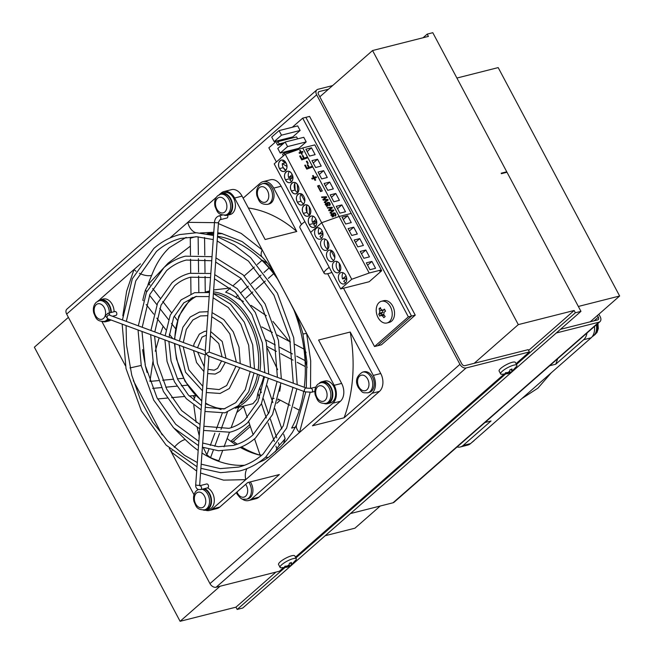 <?xml version="1.0" encoding="UTF-8"?>
<svg xmlns="http://www.w3.org/2000/svg" width="654" height="654" viewBox="0 0 654 654"><rect width="100%" height="100%" fill="white"/><g stroke="black" fill="none" stroke-linecap="round" stroke-linejoin="round"><path stroke-width="0.98" d="M304.911 221.649A13.595 3.27 152 0 0 299.875 227.6L324.163 273.282A13.595 3.27 -28 0 1 329.207 267.331M331.921 272.432A13.595 3.27 -28 0 1 328.668 273.478A13.595 3.27 -28 0 1 324.163 273.282M290.589 562.865L291.193 563.993L291.439 562.465L289.387 563.298L289.142 564.827A3.066 0.736 -28 0 0 287.359 566.012L284.989 566.209L284.408 567.124L286.771 566.92L286.354 566.135L286.771 566.92A3.066 0.736 -28 0 0 287.768 566.969L286.853 567.247M287.327 567.149L280.95 567.786A9.197 2.215 -28 0 1 280.076 567.378A9.197 2.215 -28 0 1 290.433 559.571A9.197 2.215 -28 0 1 293.27 558.614A9.197 2.215 -28 0 1 296.311 558.745A9.197 2.215 -28 0 1 296.164 559.701L290.384 565.824A3.066 0.736 -28 0 1 289.82 566.135L287.752 566.936M511.158 369.379L511.763 370.507L512.008 368.979L509.948 369.812L509.711 371.349A3.066 0.736 -28 0 0 507.929 372.527L505.558 372.723L504.97 373.638L507.341 373.434A3.066 0.736 -28 0 1 507.341 373.434L506.924 372.649L507.341 373.442A3.066 0.736 -28 0 0 508.338 373.491L507.422 373.761M507.896 373.663L501.52 374.309A9.197 2.215 -28 0 1 500.645 373.9A9.197 2.215 -28 0 1 510.995 366.085A9.197 2.215 -28 0 1 513.831 365.128A9.197 2.215 -28 0 1 516.881 365.259A9.197 2.215 -28 0 1 516.725 366.224L510.946 372.339A3.066 0.736 -28 0 1 510.39 372.657L508.313 373.45M296.311 558.745L294.791 555.892A9.197 2.215 152 0 0 291.749 555.761A9.197 2.215 152 0 0 282.642 560.028A9.197 2.215 152 0 0 278.555 564.525L280.076 567.378M516.881 365.259L515.36 362.406A9.197 2.215 152 0 0 512.319 362.275A9.197 2.215 152 0 0 503.212 366.551A9.197 2.215 152 0 0 499.125 371.039L500.645 373.9M367.736 392.825L369.224 392.441A10.66 7.39 -104.2 0 0 371.472 391.247A10.66 7.39 -104.2 0 0 373.23 378.576A10.66 7.39 -104.2 0 0 363.992 371.774L362.504 372.151A10.66 7.39 75.8 0 1 371.006 377.325A10.66 7.39 75.8 0 1 369.976 391.623A10.66 7.39 75.8 0 1 367.736 392.825C362.537 392.637 363.305 393.757 358.359 387.609C354.926 381.282 356.307 376.132 362.504 372.151M319.307 383.244A11.331 7.856 75.8 0 1 319.561 383.007A11.331 7.856 75.8 0 1 321.948 381.732L324.736 381.029A11.331 7.856 75.8 0 1 334.554 388.247A11.331 7.856 75.8 0 1 332.682 401.711A11.331 7.856 75.8 0 1 330.295 402.987L327.507 403.69A11.331 7.856 75.8 0 1 324.466 403.616M321.948 381.732A11.331 7.856 75.8 0 1 331.758 388.95A11.331 7.856 75.8 0 1 329.886 402.423A11.331 7.856 75.8 0 1 327.507 403.69M248.798 482.292A10.66 7.39 75.8 0 1 249.689 483.747A10.66 7.39 75.8 0 1 248.667 498.037A10.66 7.39 75.8 0 1 246.427 499.239L247.915 498.863A10.66 7.39 -104.2 0 0 250.155 497.661A10.66 7.39 -104.2 0 0 250.286 481.916M207.465 487.884A11.331 7.856 75.8 0 1 214.022 497.408A11.331 7.856 75.8 0 1 211.365 508.125A11.331 7.856 75.8 0 1 208.986 509.401L206.19 510.112A11.331 7.856 75.8 0 1 203.157 510.038M199.74 485.767L199.699 484.867A2.003 0.621 -175.9 0 1 199.127 485.252A2.003 0.621 -175.9 0 1 196.306 485.08A2.003 0.621 -175.9 0 1 195.71 484.581C195.481 487.058 196.363 488.71 198.358 489.519L200.606 489.617A2.003 1.39 75.8 0 0 201.031 489.396A2.003 1.39 75.8 0 0 201.489 487.443A2.003 1.39 75.8 0 0 200.255 485.783A2.003 1.39 75.8 0 0 199.789 485.718L206.607 483.976A2.003 1.39 75.8 0 1 208.34 485.252A2.003 1.39 75.8 0 1 208.013 487.631A2.003 1.39 75.8 0 1 207.588 487.851A2.003 1.39 75.8 0 1 207.449 487.876L204.661 488.587A11.331 7.856 75.8 0 1 211.234 498.119A11.331 7.856 75.8 0 1 208.577 508.837A11.331 7.856 75.8 0 1 206.19 510.112M227.126 438.515A118.595 82.232 -104.2 0 0 230.788 441.319A118.595 82.232 -104.2 0 0 235.808 444.745M240.255 447.401A118.595 82.232 -104.2 0 0 261.404 455.495M174.291 447.361A13.325 6.319 -45.4 0 1 185.221 439.521L174.463 428.713M147.036 372.42L145.057 364.499M139.433 273.307A13.325 7.227 24.2 0 0 151.679 275.383C155.987 264.012 161.881 254.774 169.37 247.67L186.145 237.361M193.159 395.678A118.595 82.232 -104.2 0 0 194.491 398.196M97.798 301.216A11.331 7.856 75.8 0 1 98.059 300.987A11.331 7.856 75.8 0 1 100.438 299.712L103.234 299.001A11.331 7.856 75.8 0 1 114.115 311.729M100.438 299.712A11.331 7.856 75.8 0 1 111.319 312.432M110.878 319.937A11.331 7.856 75.8 0 1 108.793 320.967L105.997 321.67A11.331 7.856 75.8 0 1 102.956 321.596M109.332 319.365A11.331 7.856 75.8 0 1 108.376 320.395A11.331 7.856 75.8 0 1 105.997 321.67M107.518 313.519A2.003 1.39 75.8 0 1 107.935 313.291L114.916 311.525A2.003 1.39 75.8 0 1 116.649 312.8A2.003 1.39 75.8 0 1 116.314 315.179A2.003 1.39 75.8 0 1 115.897 315.4L112.472 316.266M271.279 202.805A10.66 7.39 -104.2 0 0 273.037 190.134A10.66 7.39 -104.2 0 0 263.799 183.341L262.311 183.717A10.66 7.39 75.8 0 1 271.549 190.51A10.66 7.39 75.8 0 1 269.783 203.19A10.66 7.39 75.8 0 1 267.543 204.383L269.031 204.007A10.66 7.39 -104.2 0 0 271.279 202.805M219.115 194.802A11.331 7.856 75.8 0 1 219.368 194.565A11.331 7.856 75.8 0 1 221.747 193.298L224.543 192.587A11.331 7.856 75.8 0 1 234.353 199.813A11.331 7.856 75.8 0 1 232.481 213.278A11.331 7.856 75.8 0 1 230.102 214.553L227.306 215.256A11.331 7.856 75.8 0 1 224.273 215.182M221.747 193.298A11.331 7.856 75.8 0 1 231.565 200.516A11.331 7.856 75.8 0 1 229.693 213.981A11.331 7.856 75.8 0 1 227.306 215.256M227.567 215.191A2.003 1.39 75.8 0 1 227.339 217.79A2.003 1.39 75.8 0 1 226.913 218.011L219.94 219.777A2.003 1.39 75.8 0 0 220.357 219.556A2.003 1.39 75.8 0 0 220.815 217.602A2.003 1.39 75.8 0 0 219.581 215.943A2.003 1.39 75.8 0 0 218.959 215.902A2.003 1.39 75.8 0 0 218.534 216.131M320.615 382.753L322.111 382.377A10.66 7.39 75.8 0 1 330.605 387.552A10.66 7.39 75.8 0 1 327.343 403.044L325.847 403.428A10.66 7.39 75.8 0 0 328.095 402.226A10.66 7.39 75.8 0 0 329.117 387.928A10.66 7.39 75.8 0 0 320.615 382.753L317.836 384.233C315.114 386.98 314.255 390.585 315.261 395.049C317.345 399.365 317.509 403.632 325.847 403.428M315.792 387.054L310.65 388.353L306.432 388.084L209.1 352.048L205.708 353.789L205.209 351.917L214.512 222.008A2.003 0.621 4.1 0 0 215.117 222.507A2.003 0.621 4.1 0 0 217.937 222.679A2.003 0.621 4.1 0 0 218.501 222.295L219.94 219.777M208.397 355.866L205.708 353.789L205.544 354.811M203.631 488.857A10.66 7.39 75.8 0 1 210.629 497.514A10.66 7.39 75.8 0 1 208.266 508.264A10.66 7.39 75.8 0 1 206.026 509.466L204.538 509.842A10.66 7.39 75.8 0 0 206.778 508.64A10.66 7.39 75.8 0 0 209.141 497.89A10.66 7.39 75.8 0 0 202.143 489.233M205.111 354.836L195.71 484.581M289.223 341.323L272.947 321.441M266.341 315.71L251.128 305.41M243.452 301.461L235.742 297.235A59.964 41.578 -104.2 0 0 225.646 292.207L230.421 288.022M230.388 287.989L213.662 289.943M238.694 407.303L252.934 403.698L256.736 399.185L257.88 393.177L259.728 387.879A59.964 41.578 -104.2 0 0 263.742 376.541M279.748 391.215L280.566 386.032M277.648 369.706L267.502 348.451M109.357 312.931A10.66 7.39 75.8 0 0 99.114 300.734L100.602 300.358A10.66 7.39 75.8 0 1 110.845 312.555M108.744 319.144A10.66 7.39 75.8 0 1 108.073 319.831A10.66 7.39 75.8 0 1 105.834 321.024L104.346 321.4A10.66 7.39 75.8 0 0 106.586 320.207A10.66 7.39 75.8 0 0 107.796 318.8A2.003 1.3 -69.7 0 1 107.084 317.272A2.003 1.3 -69.7 0 1 108.613 315.024A2.003 1.3 -69.7 0 1 109.169 315.04L108.965 314.999M220.423 194.32L221.91 193.944A10.66 7.39 75.8 0 1 231.148 200.737A10.66 7.39 75.8 0 1 229.391 213.408A10.66 7.39 75.8 0 1 227.142 214.61L225.655 214.986A10.66 7.39 75.8 0 0 227.903 213.784A10.66 7.39 75.8 0 0 229.66 201.113A10.66 7.39 75.8 0 0 220.423 194.32L217.643 195.799C214.921 198.546 214.062 202.151 215.068 206.615C217.144 210.931 217.316 215.199 225.655 214.986M592.279 336.573A11.331 7.856 -104.2 0 0 593.685 335.649A11.331 7.856 -104.2 0 0 596.325 324.842M471.738 442.554A11.331 7.856 -104.2 0 0 472.368 442.063A11.331 7.856 -104.2 0 0 472.956 441.483M150.011 285.103L148.899 283.673L168.168 263.112L190.371 246.133M143.234 300.677L142.809 300.129A115.93 80.385 75.8 0 1 145.458 290.016L146.717 291.635M148.899 283.673L145.458 290.016M505.918 172.533L506.752 171.798L432.793 32.7L427.201 34.114L423.048 37.752M68.392 317.353L34.368 347.209L180.103 621.3L235.955 607.165L237.165 609.446L242.748 608.032L580.956 311.361L506.997 172.255L501.405 173.67L501.168 173.212L506.752 171.798M372.567 50.538L328.455 89.23L319.144 91.585A2.665 1.807 -131.3 0 0 318.604 91.871A2.665 1.807 -131.3 0 0 318.498 94.34L461.806 363.861A2.665 1.807 -131.3 0 0 464.888 365.676L474.191 363.322L518.303 324.621L372.567 50.538L428.419 36.395L427.201 34.114M518.303 324.621L574.155 310.487L528.604 350.446M580.956 311.361L575.373 312.776L574.155 310.487M237.165 609.446L284.76 567.697M295.886 557.944L505.329 374.219M516.447 364.458L575.373 312.776M275.914 572.111L235.955 607.165M328.455 89.23L319.814 96.808M180.103 621.3L220.063 586.246M474.191 363.322L528.179 349.653L529.397 351.942L516.031 363.665M332.608 85.592L317.934 89.304A5.33 3.622 48.7 0 0 316.847 89.868A5.33 3.622 48.7 0 0 316.642 94.814L459.95 364.335A5.33 3.622 48.7 0 0 466.098 367.965L529.397 351.942M316.847 89.868L66.871 309.146A5.33 3.622 48.7 0 0 66.659 314.092L209.967 583.621A5.33 3.622 48.7 0 0 216.122 587.243L279.422 571.22L283.28 567.836M503.85 374.35L295.461 557.151M340.366 401.294A13.325 9.238 -104.2 0 0 341.641 383.424L318.58 340.039L350.225 332.028L373.295 375.412A13.325 9.238 75.8 0 1 372.012 393.283L344.086 417.783L312.432 425.795L340.366 401.294L332.919 403.175L212.337 508.951L219.785 507.063L247.719 482.562L279.364 474.551L251.438 499.051A13.325 9.238 75.8 0 1 248.634 500.547L256.082 498.667A13.325 9.238 -104.2 0 0 258.886 497.171L379.459 391.394A13.325 9.238 -104.2 0 0 380.742 373.524L327.662 273.699M301.478 224.461L281.155 186.235A13.325 9.238 -104.2 0 0 270.527 179.76L263.08 181.648A13.325 9.238 75.8 0 1 273.707 188.115L296.777 231.5L265.123 239.511L242.054 196.126L234.614 198.015L334.194 385.304L341.641 383.424M325.185 535.716L354.95 528.187L380.211 506.033M556.309 332.976L598.884 322.201L393.021 502.787L350.446 513.562M560.462 329.338L590.227 321.801L619.632 296L578.349 306.456M619.632 296L498.184 67.599L456.901 78.047M248.634 500.547A13.325 9.238 75.8 0 1 241.833 498.773M194.009 494.743L169.247 448.178M162.208 434.943L133.31 380.587M125.421 365.749L101.918 321.555M99.457 300.063A13.325 9.238 75.8 0 1 100.61 298.813L140.438 263.873M169.877 238.056L216.319 197.312M220.006 194.083L221.183 193.044A13.325 9.238 75.8 0 1 223.987 191.54A13.325 9.238 75.8 0 1 234.614 198.015M243.149 198.178L260.284 183.145A13.325 9.238 75.8 0 1 263.08 181.648M393.021 502.787A5.33 3.622 48.7 0 0 394.109 502.223L599.971 321.637A5.33 3.622 -131.3 0 1 598.884 322.201M598.868 314.222L600.184 316.691A5.33 3.622 -131.3 0 1 599.971 321.637M597.429 315.481L598.32 317.165A2.665 1.807 -131.3 0 1 598.214 319.634A2.665 1.807 -131.3 0 1 597.674 319.92L590.227 321.801M344.086 417.783A135.901 94.233 -104.2 0 0 350.225 332.028M306.26 388.018L306.84 361.368L302.916 333.99L306.612 333.417L310.691 360.853L310.536 388.386M310.127 392.465L299.516 432.482A13.325 7.227 -155.8 0 1 296.663 424.659L292.346 432.474L286.902 439.848L280.787 446.625L268.908 457.04L263.717 460.318L258.461 462.623M332.919 403.175A13.325 9.238 -104.2 0 0 334.194 385.304M219.785 507.063A13.325 9.238 75.8 0 1 216.981 508.559L209.542 510.447A13.325 9.238 75.8 0 1 205.552 510.234M212.337 508.951A13.325 9.238 75.8 0 1 209.542 510.447M246.942 468.632A13.325 9.597 78.9 0 0 245.749 479.644L223.537 480.134L200.549 473.022M196.674 471.06L171.323 452.086A13.325 6.319 -45.4 0 1 172.027 450.696M122.813 315.857L126.631 291.226L134.013 269.513A13.325 7.227 24.2 0 0 136.016 271.214M113.494 316.013A11.331 7.856 75.8 0 1 113.289 316.569M141.174 365.447L129.974 367.949M296.777 231.5A135.901 94.233 -104.2 0 0 248.365 207.997M223.987 191.54L231.434 189.66A13.325 9.238 75.8 0 1 242.054 196.126M195.718 232.726A13.325 9.597 -101.1 0 1 187.78 222.344L214.471 222.646M218.411 223.578L241.203 233.413L262.197 249.902A13.325 6.319 134.6 0 0 262.156 257.038L262.156 257.038C271.206 266.742 273.151 271.083 281.939 287.041L290.36 302.966C293.515 309.334 299.197 319.242 302.916 333.99M291.193 563.993A3.066 0.736 -28 0 1 292.183 564.042A3.066 0.736 -28 0 1 292.191 564.042L293.172 563.258M290.507 562.898L291.602 564.958L293.303 563.503M291.602 564.958A3.066 0.736 -28 0 1 290.384 565.824M511.763 370.507A3.066 0.736 -28 0 1 512.752 370.565L513.742 369.772M511.076 369.412L512.172 371.472L513.872 370.017M512.172 371.472A3.066 0.736 -28 0 1 510.946 372.339M289.82 566.135L289.133 564.835M288.324 565.309L288.913 566.413M510.39 372.657L509.695 371.349M508.886 371.824L509.474 372.927M457.089 446.984A13.325 9.238 -104.2 0 0 460.302 446.976L467.749 445.088A13.325 9.238 -104.2 0 0 470.553 443.592L591.126 337.824L583.679 339.704L555.753 364.204L549.703 365.733M484.99 422.509L491.031 420.98L463.106 445.472L470.553 443.592M278.653 399.324L277.737 400.125M249.73 424.691L230.788 441.319M236.74 412.584L243.566 406.6M594.453 326.485A13.325 9.238 75.8 0 1 591.126 337.824M586.965 333.049A13.325 9.238 75.8 0 1 583.679 339.704M557.641 358.776A135.901 94.233 75.8 0 1 555.753 364.204M460.302 446.976A13.325 9.238 -104.2 0 0 463.106 445.472M231.508 441.834L233.38 441.36A119.927 83.164 -104.2 0 0 237.369 444.213M241.53 446.878A119.927 83.164 -104.2 0 0 260.137 455.209M280.304 400.199L276.838 403.24M250.343 426.482L233.38 441.36M235.17 408.194L237.459 407.614A59.964 41.578 -104.2 0 0 238.71 407.27L231.14 427.691M287.261 566.021L287.768 566.969M507.831 372.543L508.338 373.491M273.078 271.271L269.334 267.764A115.93 80.385 75.8 0 0 262.18 260.161L267.576 263.219M261.919 260.39L257.3 264.445M254.292 267.077L244.204 275.931M241.187 278.571L233.47 285.348M306.072 352.62L304.396 349.301A115.93 80.385 75.8 0 1 305.459 360.804L307.102 367.54M278.04 399.005L290.082 405.341M293.736 407.262L299.279 410.172M303.955 349.072L295.019 344.372M290.515 342.001L277.173 334.987M272.342 332.445L261.821 326.91M283.517 443.747L285.128 438.581L283.623 434.166M243.394 406.109L247.286 417.522M248.716 421.716L253.155 434.755M254.545 438.826L259.9 454.522L261.412 455.486M281.833 428.91L274.958 408.75M272.857 402.578L267.151 385.835M264.371 377.693L264.02 376.647M285.128 438.581A115.93 80.385 75.8 0 1 279.299 445.309L278.408 442.701M275.931 446.118L276.789 448.652L279.299 445.309M276.789 448.652L275.522 451.669M268.353 457.432L265.557 457.22M190.486 255.166L190.273 238.277A115.93 80.385 75.8 0 1 194.099 237.14M191.017 238.031L190.625 238.13A115.93 80.385 75.8 0 1 193.903 237.189L194.295 237.091A115.93 80.385 75.8 0 1 195.816 236.732M191.033 298.714L191.025 298.159M190.968 293.842L190.764 277.165M190.706 273.07L190.535 259.197M209.926 234.533L213.645 234.148M217.676 233.846L222.352 233.617M218.951 232.938L217.733 233.028M213.694 233.421L208.242 234.157M146.226 304.519L153.715 314.124M156.837 318.13L165.912 329.779M169.329 334.169L172.779 338.6M208.912 449.208L206.836 454.816L210.555 457.661L213.343 450.132M206.836 454.816L203.255 447.5M199.208 435.695L197.214 427.577M196.175 422.419L193.788 405.333M193.739 400.215L195.472 395.539M210.555 457.661A115.93 80.385 75.8 0 0 218.886 460.768L222.556 450.851M224.052 446.813L229.423 432.327M158.497 380.603L149.921 381.396L152.905 361.654M155.284 351.231L159.126 337.807M160.369 334.006L163.148 326.232M157.614 398.956L167.154 398.082M171.618 397.665L184.305 396.496M189.292 396.03L195.407 395.466M411.513 316.07L377.693 345.737L411.513 316.07L377.693 345.737L374.529 346.538L343.522 288.226L374.529 346.538L381.421 344.797L415.241 315.13L309.579 116.412L302.688 118.153L292.322 127.252L302.688 118.153L408.349 316.871L302.688 118.153L305.859 117.352L411.513 316.07L305.859 117.352L411.513 316.07L408.349 316.871L415.241 315.13M378.045 317.542A11.192 7.758 -104.2 0 0 386.972 322.97A11.192 7.758 -104.2 0 0 389.326 321.719A11.192 7.758 -104.2 0 0 390.397 306.701A11.192 7.758 -104.2 0 0 381.478 301.273A11.192 7.758 -104.2 0 0 379.124 302.532A11.192 7.758 -104.2 0 0 378.045 317.542M386.972 322.97L389.293 322.381A11.192 7.758 -104.2 0 0 392.727 306.113A11.192 7.758 -104.2 0 0 383.8 300.685L381.478 301.273M385.157 316.528L383.833 317.689L382.377 315.743A3.066 2.126 75.8 0 1 380.742 315.138L379.802 316.193L378.715 314.141L379.647 313.086A3.066 2.126 75.8 0 1 379.802 310.912L379.099 308.778L379.729 308.206L380.415 307.617L381.127 309.751A3.066 2.126 75.8 0 1 382.762 310.356L384.446 309.113L385.541 311.165L383.857 312.408A3.066 2.126 75.8 0 1 383.702 314.582L385.157 316.528M382.762 310.356L384.805 309.841M382.14 314.787L381.429 313.454L382.745 312.301A3.066 2.126 75.8 0 1 382.819 310.339M379.099 308.778L380.644 308.386M379.802 310.912L382.59 310.209M382.745 312.301L379.647 313.086M378.715 314.141L381.429 313.454M380.742 315.138L383.775 314.37M384.192 315.285L382.377 315.743M337.219 261.575A5.861 4.063 -104.2 0 0 336.393 267.061A5.861 4.063 -104.2 0 0 339.679 271.565L339.802 271.533M339.295 272.089A5.861 4.063 75.8 0 1 338.061 272.743A5.861 4.063 75.8 0 1 332.984 269.007A5.861 4.063 75.8 0 1 333.949 262.033A5.861 4.063 75.8 0 1 335.183 261.379A5.861 4.063 75.8 0 1 340.26 265.115A5.861 4.063 75.8 0 1 339.295 272.089M331.586 250.547L331.055 250.678A5.861 4.063 -104.2 0 0 333.802 260.406M333.344 260.897A5.861 4.063 75.8 0 1 332.109 261.551A5.861 4.063 75.8 0 1 327.033 257.815A5.861 4.063 75.8 0 1 327.997 250.842A5.861 4.063 75.8 0 1 329.232 250.188A5.861 4.063 75.8 0 1 334.308 253.924A5.861 4.063 75.8 0 1 333.344 260.897M325.316 239.192A5.861 4.063 -104.2 0 0 324.49 244.678A5.861 4.063 -104.2 0 0 327.777 249.182L327.899 249.149M327.392 249.697A5.861 4.063 75.8 0 1 326.158 250.359A5.861 4.063 75.8 0 1 321.081 246.623A5.861 4.063 75.8 0 1 322.046 239.65A5.861 4.063 75.8 0 1 323.28 238.996A5.861 4.063 75.8 0 1 328.365 242.732A5.861 4.063 75.8 0 1 327.392 249.697M319.365 228.001A5.861 4.063 -104.2 0 0 318.735 234.165L322.455 233.225A5.861 4.063 -104.2 0 0 322.757 233.985M322.937 233.83L319.953 236.446A5.861 4.063 -104.2 0 0 321.899 238.023M321.441 238.506A5.861 4.063 75.8 0 1 320.207 239.168A5.861 4.063 75.8 0 1 315.13 235.432A5.861 4.063 75.8 0 1 316.095 228.459A5.861 4.063 75.8 0 1 317.329 227.796A5.861 4.063 75.8 0 1 322.414 231.541A5.861 4.063 75.8 0 1 321.441 238.506M343.17 272.767A5.861 4.063 -104.2 0 0 342.541 278.931L346.26 277.991A5.861 4.063 -104.2 0 0 346.563 278.751M346.743 278.596L343.751 281.212A5.861 4.063 -104.2 0 0 345.704 282.79M345.247 283.28A5.861 4.063 75.8 0 1 344.012 283.934A5.861 4.063 75.8 0 1 338.936 280.198A5.861 4.063 75.8 0 1 339.9 273.225A5.861 4.063 75.8 0 1 341.135 272.571A5.861 4.063 75.8 0 1 346.211 276.307A5.861 4.063 75.8 0 1 345.247 283.28M340.693 288.945L351.729 279.266L369.191 273.012L381.29 269.947L379.819 271.238L381.683 270.764L369.183 281.735L340.693 288.945L274.206 163.884L310.642 232.407L321.67 222.736L310.642 232.407M351.729 279.266L321.67 222.736L339.132 216.482L321.67 222.736L285.234 154.213L321.67 222.736M369.191 273.012L302.696 147.959L285.234 154.213L274.206 163.884L285.234 154.213L302.696 147.959L339.132 216.482L351.231 213.417L339.132 216.482M345.672 224.028L342.034 217.169L347.617 215.755L351.263 222.613L345.672 224.028M351.746 235.448L348.1 228.589L353.691 227.175L357.329 234.034L351.746 235.448M357.82 246.869L354.174 240.01L359.757 238.596L363.403 245.454L357.82 246.869M363.894 258.289L360.248 251.43L365.831 250.016L369.477 256.875L363.894 258.289M369.968 269.71L366.322 262.851L371.905 261.437L375.551 268.295L369.968 269.71M381.29 269.947L314.795 144.894L302.696 147.959L314.795 144.894L351.231 213.417M342.541 278.931L346.031 275.865M322.226 231.099L318.735 234.165M327.352 240.893L327.777 249.182M331.055 250.678L334.815 257.75M339.254 263.276L339.679 271.565M347.617 215.755L343.293 219.548M353.691 227.175L349.367 230.968M359.757 238.596L355.441 242.389M365.831 250.016L361.515 253.809M371.905 261.437L367.581 265.23M381.683 270.764L381.257 269.979M276.667 140.986L268.868 147.82L276.389 161.971L268.868 147.82L276.667 140.986M374.529 346.538L408.349 316.871L374.529 346.538M296.581 136.915L297.619 138.869L296.581 136.915L277.966 141.624L276.495 142.915L277.705 145.204L283.076 143.839L277.705 145.204L279.176 143.913L284.547 142.556L279.176 143.913L277.966 141.624L296.581 136.915M303.758 137.315L306.195 141.885L298.837 148.335L306.195 141.885L287.572 146.594L280.223 153.044L298.837 148.335L280.223 153.044L277.795 148.474L285.144 142.024L303.758 137.315L285.144 142.024L287.572 146.594L306.195 141.885L303.758 137.315M297.693 125.895L300.121 130.465L292.763 136.915L300.121 130.465L281.498 135.174L274.149 141.624L292.763 136.915L274.149 141.624L271.721 137.054L279.07 130.604L297.693 125.895L279.07 130.604L281.498 135.174L300.121 130.465L297.693 125.895M322.291 190.935L320.55 191.557L317.582 185.973L319.316 185.352L322.291 190.935L319.316 185.352L318.359 186.488L320.975 191.409L318.359 186.488L319.316 185.352L317.582 185.973L320.55 191.557L322.291 190.935M303.178 158.922L304.306 158.113L302.884 155.431L302.246 155.668L303.669 158.342L301.519 159.494L301.984 158.947L300.341 155.848L299.704 156.077L300.341 155.848L301.984 158.947L303.669 158.342L302.246 155.668L302.884 155.431L304.306 158.113L306.767 157.23L307.176 157.99L301.747 159.928L299.704 156.077L301.747 159.928L307.176 157.99M304.699 165.274L305.336 165.045L306.979 168.143L308.663 167.538L307.241 164.865L307.879 164.636L309.301 167.31L311.77 166.427L312.171 167.187L306.751 169.124L304.699 165.274L306.751 169.124L312.171 167.187L311.77 166.427L309.301 167.31L307.879 164.636L307.241 164.865L308.663 167.538L307.699 168.675L308.663 167.538L306.979 168.143L305.336 165.045L304.699 165.274M325.43 197.835L326.395 196.707L321.555 196.993L321.874 197.582L321.555 196.993L326.395 196.707L326.698 197.263L323.575 199.658L327.834 199.405L328.153 200.001L324.58 202.675L324.261 202.078L327.409 199.92L323.248 200.173L322.872 199.47L325.962 197.206L321.874 197.582L325.962 197.206L322.872 199.47M327.597 208.152L327.278 207.563L332.118 207.269L332.42 207.833L329.297 210.22L333.556 209.967L333.875 210.563L330.303 213.237L329.984 212.64L333.131 210.49L328.97 210.743L328.602 210.04L331.684 207.768L327.597 208.152L331.684 207.768L328.602 210.04L328.97 210.743L332.248 210.572L333.556 209.967L329.861 210.179L329.403 210.719L329.861 210.179L329.297 210.22L332.42 207.833L332.118 207.269L327.278 207.563M331.766 213.343L331.079 214.537L331.97 216.212L332.682 216.621L333.957 215.64L333.589 213.351L332.968 214.079L334.292 213.106L335.396 214.667L335.232 216.139L336.017 214.806L335.085 215.902L336.017 214.806L335.028 212.951L333.025 212.959L333.319 215.738L332.134 216.351L332.101 213.891L332.469 215.967L333.319 215.738L333.025 212.959L335.028 212.951L336.017 214.806L335.232 216.139L335.396 214.667L334.758 213.392L333.589 213.351L333.957 215.64L332.682 216.621L331.079 214.537L331.766 213.343L332.101 213.891L331.766 213.343L331.3 213.686M329.166 205.037L329.51 205.569L330.295 204.244L329.363 205.34L330.295 204.244L329.305 202.388L327.302 202.388L327.597 205.176L326.411 205.789L326.379 203.329L326.747 205.397L327.597 205.176L327.302 202.388L329.305 202.388L330.295 204.244L329.51 205.569L329.673 204.105L329.036 202.822L327.867 202.789L328.234 205.078L326.959 206.051L325.357 203.966L326.044 202.781L326.379 203.329L326.044 202.781L325.578 203.116M313.119 178.141L313.315 178.526L314.28 177.389L313.282 175.509L312.53 175.779L313.528 177.659L311.745 178.297L312.171 179.098L313.953 178.46L312.171 179.098L311.745 178.297L313.528 177.659L312.53 175.779L313.282 175.509L314.28 177.389L316.078 176.743L316.503 177.545L314.705 178.19L315.71 180.071L314.958 180.34L313.953 178.46L314.958 180.34L315.71 180.071L314.705 178.19L316.503 177.545L316.078 176.743L314.28 177.389L313.315 178.526L315.122 177.88L316.078 176.743L315.195 178.019M308.165 163.296L307.494 163.533L306.35 161.383L307.02 161.146L308.165 163.296L307.02 161.146L306.35 161.383L307.494 163.533L308.165 163.296M300.022 152.774L301.151 151.957L300.186 153.085L301.674 152.554L302.638 151.426L301.151 151.957L300.325 150.404L299.704 150.624L300.529 152.178L299.058 152.709L299.409 153.371L300.881 152.84L299.409 153.371L299.058 152.709L300.529 152.178L299.704 150.624L300.325 150.404L301.151 151.957L302.638 151.426L302.99 152.088L301.502 152.619L302.328 154.172L301.707 154.393L300.881 152.84L301.707 154.393L302.328 154.172L301.502 152.619L302.99 152.088M341.846 204.906L345.492 211.757L339.908 213.171L336.262 206.321L341.846 204.906L345.492 211.757L339.908 213.171L336.262 206.321L341.846 204.906L337.529 208.7L341.846 204.906M335.772 193.486L339.418 200.337L333.834 201.751L330.188 194.9L335.772 193.486L339.418 200.337L333.834 201.751L330.188 194.9L335.772 193.486L331.455 197.279L335.772 193.486M329.706 182.065L333.344 188.916L327.76 190.33L324.114 183.48L329.706 182.065L333.344 188.916L327.76 190.33L324.114 183.48L329.706 182.065L325.381 185.859L329.706 182.065M323.632 170.645L327.27 177.496L321.686 178.91L318.048 172.059L323.632 170.645L327.27 177.496L321.686 178.91L318.048 172.059L323.632 170.645L319.307 174.438L323.632 170.645M317.558 159.224L321.204 166.075L315.62 167.489L311.974 160.639L317.558 159.224L321.204 166.075L315.62 167.489L311.974 160.639L317.558 159.224L313.233 163.018L317.558 159.224M311.484 147.804L315.13 154.655L309.546 156.069L305.9 149.218L311.484 147.804L307.167 151.597L311.484 147.804L315.13 154.655L309.546 156.069L305.9 149.218L311.484 147.804M309.8 207.694C313.429 214.013 306.595 220.006 303.325 213.368C299.704 207.048 306.538 201.048 309.8 207.694A5.861 4.063 75.8 0 1 309.236 215.55A5.861 4.063 75.8 0 1 308.001 216.212A5.861 4.063 75.8 0 1 303.325 213.368A5.861 4.063 75.8 0 1 305.124 204.841A5.861 4.063 75.8 0 1 309.8 207.694M303.848 196.502C307.478 202.822 300.644 208.814 297.382 202.176C293.752 195.857 300.587 189.856 303.848 196.502A5.861 4.063 75.8 0 1 303.284 204.359A5.861 4.063 75.8 0 1 302.05 205.021A5.861 4.063 75.8 0 1 297.382 202.176A5.861 4.063 75.8 0 1 299.172 193.649A5.861 4.063 75.8 0 1 303.848 196.502M295.256 182.662A5.861 4.063 -104.2 0 0 295.15 190.044L291.431 190.984A5.861 4.063 75.8 0 1 293.221 182.458A5.861 4.063 75.8 0 1 297.897 185.311C301.527 191.63 294.692 197.622 291.431 190.984C287.801 184.665 294.635 178.665 297.897 185.311A5.861 4.063 75.8 0 1 297.333 193.167A5.861 4.063 75.8 0 1 296.099 193.829A5.861 4.063 75.8 0 1 291.431 190.984L295.15 190.044A5.861 4.063 -104.2 0 0 297.717 192.652L297.3 184.363L297.717 192.652M291.946 174.111C295.575 180.439 288.741 186.431 285.479 179.793C281.849 173.474 288.684 167.473 291.946 174.111A5.861 4.063 75.8 0 1 291.382 181.975A5.861 4.063 75.8 0 1 290.147 182.638A5.861 4.063 75.8 0 1 285.479 179.793L291.88 178.166L285.479 179.793A5.861 4.063 75.8 0 1 287.269 171.266A5.861 4.063 75.8 0 1 291.946 174.111M285.994 162.92C289.624 169.247 282.79 175.239 279.528 168.601C275.898 162.282 282.732 156.281 285.994 162.92A5.861 4.063 75.8 0 1 285.43 170.784A5.861 4.063 75.8 0 1 284.196 171.446A5.861 4.063 75.8 0 1 279.528 168.601L283.247 167.653A5.861 4.063 -104.2 0 0 285.888 170.302L283.247 167.653L279.528 168.601A5.861 4.063 75.8 0 1 281.318 160.075A5.861 4.063 75.8 0 1 285.994 162.92M315.751 218.886C319.381 225.205 312.547 231.197 309.277 224.559C305.655 218.24 312.489 212.239 315.751 218.886A5.861 4.063 75.8 0 1 315.187 226.75A5.861 4.063 75.8 0 1 313.953 227.404A5.861 4.063 75.8 0 1 309.277 224.559A5.861 4.063 75.8 0 1 311.075 216.041A5.861 4.063 75.8 0 1 315.751 218.886M307.159 205.045A5.861 4.063 -104.2 0 0 307.053 212.427L303.325 213.368L307.053 212.427A5.861 4.063 -104.2 0 0 309.62 215.035L309.195 206.746L309.62 215.035M300.995 194.148L304.756 201.219L300.995 194.148L301.527 194.009L300.995 194.148A5.861 4.063 -104.2 0 0 301.102 201.236L297.382 202.176L301.102 201.236A5.861 4.063 -104.2 0 0 303.742 203.876M289.894 179.915L292.878 177.299L289.894 179.915A5.861 4.063 -104.2 0 0 291.839 181.493M313.111 216.237A5.861 4.063 -104.2 0 0 312.481 222.401L316.201 221.461A5.861 4.063 -104.2 0 0 316.503 222.221M315.686 222.94L309.277 224.559L315.686 222.94M313.691 224.682L316.683 222.066L313.691 224.682A5.861 4.063 -104.2 0 0 315.645 226.259M289.305 171.471A5.861 4.063 -104.2 0 0 288.676 177.635L292.403 176.686A5.861 4.063 -104.2 0 0 292.698 177.455M282.291 163.631L286.951 166.435L282.291 163.631L285.422 162.846L282.291 163.631A5.861 4.063 -104.2 0 0 283.247 167.653M283.354 160.279A5.861 4.063 -104.2 0 0 282.781 161.26L283.354 160.279M302.385 152.3L302.876 151.875L302.385 152.3M282.569 154.336L284.032 153.044L299.205 149.21L284.032 153.044L284.842 154.557L284.032 153.044L282.569 154.336L283.37 155.848L282.569 154.336M274.149 141.624L271.721 137.054L279.07 130.604L281.498 135.174L274.149 141.624M280.223 153.044L277.795 148.474L285.144 142.024L287.572 146.594L280.223 153.044M288.275 175.771L288.676 177.635L292.166 174.569L288.676 177.635L292.747 176.384M316.552 221.15L312.481 222.401L315.972 219.335L312.481 222.401L312.081 220.545M286.182 163.304L282.781 161.26L286.182 163.304M301.102 201.236L300.415 199.478M307.053 212.427L306.669 205.83M295.15 190.044L294.774 183.447M331.153 208.405L332.118 207.269L331.308 208.683M324.441 202.413L326.648 200.418L324.261 202.078L324.58 202.675L328.153 200.001M330.303 213.237L333.875 210.563L333.556 209.967L329.984 212.64L330.303 213.237M317.934 186.635L318.359 186.488L317.934 186.635M323.248 200.173L327.409 199.92L326.452 201.056L327.834 199.405L324.139 199.609L323.681 200.157L324.139 199.609L323.575 199.658L326.698 197.263M300.341 155.848L299.875 156.396L300.341 155.848M306.513 168.691L306.979 168.143L306.513 168.691M330.164 212.983L332.379 210.98L331.414 212.117L333.131 210.49L332.175 211.618M332.992 216.776L332.804 215.828L332.992 216.776M303.669 158.342L302.704 159.478L303.669 158.342M302.884 155.431L302.418 155.987L302.884 155.431M308.173 168.119L309.301 167.31L308.345 168.446L310.805 167.563L311.77 166.427L310.854 167.653M303.35 159.249L305.81 158.366L306.767 157.23L304.306 158.113L303.35 159.249M325.128 204.677L326.379 203.329M330.85 215.248L332.101 213.891M323.019 199.74L325.005 198.334M328.741 210.31L330.384 208.642L329.42 209.779L331.684 207.768L330.728 208.904M279.176 143.913L277.966 141.624L276.495 142.915L277.705 145.204L279.176 143.913M314.157 178.844L314.705 178.19L314.157 178.844M313.528 177.659L312.563 178.795L313.528 177.659M313.282 175.509L312.726 176.155L313.282 175.509M312.097 178.959L312.563 178.795M326.044 202.781L325.357 203.966L326.248 205.65L326.959 206.051L328.234 205.078L327.376 206.092L328.234 205.078L328.038 204.13L327.564 204.702L327.826 203.271L327.335 203.852M328.03 205.781L328.234 205.078M333.753 216.343L333.957 215.64L333.099 216.654L333.957 215.64M301.698 159.838L302.704 159.478M306.693 169.034L307.699 168.675M335.232 216.139L335.723 215.804M329.51 205.569L330 205.233M301.044 153.15L301.502 152.619L301.044 153.15M300.325 150.404L299.867 150.935L300.325 150.404M300.529 152.178L299.565 153.314L300.529 152.178M329.036 202.822L329.583 204.669M327.597 205.176L326.747 205.397M333.319 215.738L332.469 215.967M327.082 205.266L327.27 206.206M333.769 214.7L333.287 215.264L333.769 214.7M327.409 199.92L326.452 201.056M333.548 213.833L333.058 214.422L333.548 213.833M327.605 203.672L326.902 203.917M327.245 203.508L327.867 202.789M333.589 213.351L334.292 213.106M335.306 215.231L334.889 215.599M328.929 210.662L329.297 210.22L328.929 210.662M323.207 200.091L323.575 199.658L323.207 200.091M193.903 237.189A115.93 80.385 75.8 0 1 195.873 236.732M217.504 236.266A115.93 80.385 75.8 0 1 277.811 279.413M293.924 310.037A115.93 80.385 75.8 0 1 304.241 387.274M303.685 391.329A115.93 80.385 75.8 0 1 291.627 428.092L295.477 427.119M306.432 388.084A2.003 1.3 110.3 0 0 305.868 388.067A2.003 1.3 110.3 0 0 304.339 390.315A2.003 1.3 110.3 0 0 305.042 391.836L207.71 355.792M310.65 388.353A2.003 1.39 75.8 0 1 312.563 390.822A2.003 1.39 75.8 0 1 312.048 392.008A2.003 1.39 75.8 0 1 311.631 392.228L314.852 391.419M244.58 465.256A118.595 82.232 75.8 0 1 201.98 453.018M198.154 450.434A118.595 82.232 75.8 0 1 185.221 439.521M145.302 364.442A118.595 82.232 75.8 0 1 142.646 349.612M147.902 285.03A118.595 82.232 75.8 0 1 151.679 275.383M205.004 354.795L107.787 318.792L105.335 315.825L107.935 313.291A2.003 1.39 75.8 0 1 109.839 315.293M367.671 379.091A7.995 5.543 75.8 0 1 366.902 389.809A7.995 5.543 75.8 0 1 358.85 386.825A7.995 5.543 75.8 0 1 359.618 376.107A7.995 5.543 75.8 0 1 367.671 379.091M245.659 484.369A7.995 5.543 75.8 0 1 246.362 485.505A7.995 5.543 75.8 0 1 245.593 496.231A7.995 5.543 75.8 0 1 237.533 493.247A7.995 5.543 75.8 0 1 236.969 491.988M259.425 187.665A7.995 5.543 75.8 0 1 267.478 190.649A7.995 5.543 75.8 0 1 266.709 201.375A7.995 5.543 75.8 0 1 258.657 198.391A7.995 5.543 75.8 0 1 259.425 187.665M190.371 299.368A59.964 41.578 75.8 0 1 192.799 297.423M206.296 291.995A59.964 41.578 75.8 0 1 209.517 291.749M213.515 291.921A59.964 41.578 75.8 0 1 259.973 370.883M259.319 374.906A59.964 41.578 75.8 0 1 245.021 402.153A59.964 41.578 75.8 0 1 235.628 407.875M317.73 386.71A7.995 5.543 75.8 0 1 325.782 389.694A7.995 5.543 75.8 0 1 325.013 400.411A7.995 5.543 75.8 0 1 316.961 397.428A7.995 5.543 75.8 0 1 317.73 386.71M196.421 493.124A7.995 5.543 75.8 0 1 204.473 496.108A7.995 5.543 75.8 0 1 203.705 506.825A7.995 5.543 75.8 0 1 195.652 503.85A7.995 5.543 75.8 0 1 196.421 493.124M174.822 339.352A58.631 40.654 75.8 0 1 190.044 300.742A58.631 40.654 75.8 0 1 196.535 296.336M213.4 293.548A58.631 40.654 75.8 0 1 258.166 370.213M257.537 374.243A58.631 40.654 75.8 0 1 243.484 401.245A58.631 40.654 75.8 0 1 240.86 403.322M96.22 304.69A7.995 5.543 75.8 0 1 104.28 307.666A7.995 5.543 75.8 0 1 103.512 318.392A7.995 5.543 75.8 0 1 95.459 315.408A7.995 5.543 75.8 0 1 96.22 304.69M217.537 198.268A7.995 5.543 75.8 0 1 225.589 201.252A7.995 5.543 75.8 0 1 224.821 211.978A7.995 5.543 75.8 0 1 216.768 208.994A7.995 5.543 75.8 0 1 217.537 198.268M594.045 335.306A10.66 7.39 -104.2 0 0 597.241 324.032M472.736 441.72A10.66 7.39 -104.2 0 0 473.553 441.115A10.66 7.39 -104.2 0 0 474.403 440.216M319.144 91.585L318.253 92.369M216.122 587.243L466.098 367.965M459.95 364.335L209.967 583.621M66.659 314.092L316.642 94.814M372.012 393.283L379.459 391.394M380.742 373.524L373.295 375.412M251.438 499.051L258.886 497.171M273.707 188.115L281.155 186.235M594.167 320.803L598.32 317.165M245.871 298.069L252.828 291.962M255.845 289.321L265.311 281.016M268.336 278.367L273.666 273.691M269.064 268.009L264.003 272.448M260.987 275.089L251.324 283.574M248.316 286.207L241.113 292.526M238.105 295.158L235.742 297.235M305.042 360.583L296.687 356.185M292.403 353.937L279.781 347.299M275.301 344.944L265.777 339.933M267.175 346.538L276.364 351.37M280.689 353.651L293.041 360.141M297.218 362.341L305.279 366.583M276.781 437.927L270.331 419.001M268.524 413.704L263.456 398.842M261.347 392.629L259.728 387.879M257.88 393.177L259.515 397.967M261.453 403.641L266.333 417.98M268.042 422.991L274.361 441.515M224.976 408.693A58.631 40.654 75.8 0 1 205.56 403.044M201.734 400.42A58.631 40.654 75.8 0 1 174.855 343.628M198.137 236.822L198.358 254.676M198.407 258.673L198.579 272.089M198.628 276.086L198.832 291.929M205.258 291.88L205.062 276.429M205.013 272.391L204.841 259.221M204.792 255.174L204.571 237.533M177.357 320.207L174.185 316.127M171.446 312.612L162.756 301.461M160.058 298.003L152.684 288.537M149.521 295.232L156.886 304.69M159.748 308.361L168.495 319.585M171.471 323.403L175.403 328.455M222.18 413.402L216.294 429.294M214.864 433.169L210.31 445.439M214.757 446.306L219.523 433.455M221.011 429.441L227.428 412.102M183.414 378.306L177.438 378.854M173.187 379.246L162.65 380.219M152.611 388.394L161.489 387.577M165.732 387.184L176.866 386.154M181.305 385.746L187.338 385.181M214.512 222.008C214.896 218.886 216.376 216.85 218.959 215.902L222.491 215.011M296.842 388.803L286.64 428.084L265.753 457.048C257.938 463.882 249.248 468.526 239.699 470.962L220.537 472.654L200.884 468.338M213.261 239.568L196.78 236.756L180.847 238.432C171.937 240.705 163.802 245.054 156.453 251.479L135.77 280.893L126.336 321.4M126.099 325.578L126.484 344.936L131.748 375.159L140.447 399.749L152.578 422.018L167.522 440.853L184.534 455.339L197.287 462.533M201.179 464.176L220.251 468.624L238.718 467.087C247.629 464.822 255.755 460.473 263.112 454.039L283.215 425.95L292.967 387.364M268.336 378.241L261.363 403.837L247.531 422.786C242.25 427.414 236.364 430.553 229.889 432.212L203.598 430.43M210.539 277.541L190.657 277.19C184.82 278.669 179.498 281.522 174.667 285.741L161.039 305.14L154.81 331.946M154.606 336.131L157.377 363.387L166.795 389.302L181.657 410.573L200.01 424.52M203.893 426.261L228.908 428.337C234.737 426.849 240.067 424.005 244.898 419.778L257.946 401.695L264.469 376.81M239.773 367.671L229.317 388.525L220.079 393.455L206.312 392.523M207.808 315.661L200.459 315.947L192.881 320.002L186.308 329.387L183.292 342.492M183.177 346.71L188.834 369.894L202.748 386.269M206.607 388.337L219.098 389.58L226.685 385.525L235.939 366.248M254.071 372.96L248.716 391.705L238.424 405.66L224.984 412.829L204.955 411.472M209.174 296.564L195.562 296.564L183.774 302.876L173.678 317.264L169.051 337.219M168.879 341.413L171.054 361L177.814 379.606L188.36 395.032L201.375 405.455M205.25 407.303L224.003 408.954L235.792 402.651L245.307 389.563L250.212 371.537M280.942 382.909L272.538 414.554L255.591 437.935C249.182 443.543 242.062 447.344 234.23 449.347L218.51 450.737L202.397 447.189M211.741 260.742L186.316 260.055C179.122 261.886 172.558 265.393 166.615 270.593L149.864 294.414L142.22 327.278M142 331.464L145.278 365.496L157.042 397.861L175.73 424.299L198.808 441.344M202.691 443.028L218.223 446.707L233.249 445.472C240.435 443.641 247.008 440.126 252.951 434.935L269.121 412.421L277.075 381.478M225.368 362.332L220.21 371.398L215.174 374.08L207.67 373.565M206.411 335.134L201.988 337.137L197.524 347.764M197.631 352.065L204.162 366.518M207.972 369.338L214.193 370.205L217.569 368.39L221.592 360.934M193.641 346.326L194.034 343.898L199.356 334.129L204.383 331.447L206.705 331.104M210.678 331.562L222.205 341.47L226.006 358.31M138.321 325.839L146.431 292.289L163.974 267.584C170.383 261.984 177.504 258.183 185.335 256.18L212.035 256.67M215.951 257.897L243.116 274.893L265.042 303.873L278.457 340.382L281.318 378.789M165.151 335.772L170.244 315.13L181.142 299.867L194.581 292.69L209.468 292.534M213.392 293.621L230.478 304.094L244.261 322.111L252.689 344.871L254.48 368.848M179.392 341.045L182.883 327.253L190.249 317.002L199.486 312.072L208.095 311.664M212.035 312.579L223.774 319.593L233.233 331.791L239.012 347.258L240.247 363.575M150.91 330.499L157.606 303.006L172.027 282.741C177.316 278.113 183.202 274.966 189.676 273.315L210.825 273.486M214.749 274.664L237.181 288.594L255.289 312.432L266.366 342.483L268.72 374.121M122.429 319.953L132.337 278.759L153.813 248.479C161.628 241.637 170.31 237.001 179.866 234.557L196.47 232.742L213.547 235.489M217.471 236.748L234.533 245.087L250.588 257.602L277.345 293.082L293.711 337.726L297.202 384.666M236.364 492.527L237.042 494.023C241.996 500.171 241.22 499.051 246.427 499.239M262.311 183.717L259.524 185.196C256.801 187.943 255.951 191.548 256.957 196.012C259.033 200.328 259.205 204.596 267.543 204.383M209.574 290.956L205.74 291.929M217.169 240.893L248.446 261.085L273.952 295.216L289.706 338.102L293.294 383.219M214.455 278.8L235.039 292.068L251.896 314.558L262.352 342.868L264.813 372.674M211.741 316.708L221.632 323.051L229.832 333.9L236.331 362.128M213.098 297.75L228.336 307.56L240.86 324.229L248.675 345.247L250.572 367.401M215.657 262.033L240.974 278.367L261.649 306.007L274.451 340.759L277.41 377.342M210.384 335.657L218.796 343.563L222.082 356.855M198.326 489.503L196.519 490.647C193.797 493.394 192.938 496.999 193.952 501.471C196.028 505.787 196.2 510.055 204.538 509.842M192.636 297.488L190.093 299.507L178.738 316.291L174.422 339.205M99.114 300.734L96.326 302.213C93.604 304.96 92.745 308.565 93.759 313.029C95.836 317.345 95.999 321.613 104.346 321.4M597.936 323.428L598.279 328.651L596.979 332.518L593.938 335.412M551.297 372.755L537.923 388.157L521.867 398.58M475.417 439.325L472.621 441.826M296.663 424.659L305.753 392.065M207.588 487.851L200.606 489.617M200.214 232.963L213.776 232.284M217.757 232.742L221.485 233.429L242.094 241.563L262.156 257.038M305.042 391.836L311.631 392.228M199.699 484.867L208.912 356.242M274.075 398.343L271.623 398.965M109.169 315.04L205.299 350.642M196.985 466.768L166.141 445.161L141.378 410.859L126.018 368.57L122.159 324.114M199.707 428.803L179.564 414.17L163.443 391.517L153.371 363.812L150.657 334.668M202.429 390.732L185.515 372.191L179.18 345.23M201.064 409.796L186.284 398.67L174.479 381.854L167.048 361.433L164.914 339.949M198.505 445.603L173.629 427.88L153.682 400.068L141.28 365.921L138.051 330M203.811 371.472L196.56 362.545L193.502 350.536M174.454 343.481L176.474 358.923L184.984 381.249L201.685 401.106M205.503 403.763L220.995 409.535M209.206 352.089L218.501 222.295M326.55 206.484L327.507 205.356M332.273 217.054L333.238 215.918M326.967 203.819L327.932 202.683M332.69 214.381L333.654 213.253M206.942 233.895L213.392 232.26"/></g></svg>

